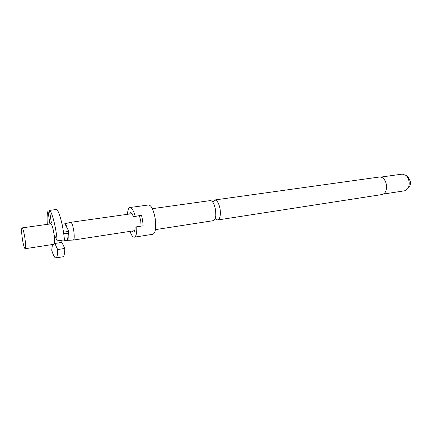<?xml version="1.0" encoding="UTF-8"?>
<svg xmlns="http://www.w3.org/2000/svg" width="432" height="432" viewBox="0 0 432 432"><rect width="100%" height="100%" fill="white"/><g stroke="black" fill="none" stroke-linecap="round" stroke-linejoin="round"><path stroke-width="0.65" d="M155.444 229.624L213.176 220.687C214.574 220.358 215.455 218.624 215.811 215.482L215.6 209.887L214.24 204.822C212.998 201.917 211.653 200.507 210.217 200.605L152.361 208.667M212.695 202.036L214.693 199.978C217.15 200.2 218.959 203.283 220.12 209.228C220.811 215.428 219.985 219.013 217.636 219.996L215.131 218.603M217.636 219.996L382.223 194.513C385.528 193.466 386.937 190.22 386.44 184.788C385.285 179.609 383.017 177.012 379.642 176.99L214.693 199.978M383.54 194.044L404.757 190.76L407.873 188.514C409.034 186.575 409.423 184.226 409.034 181.472C408.575 178.843 407.543 176.801 405.934 175.349L402.305 174.101L381.04 177.066M408.402 187.92L409.374 186.818C410.281 185.301 410.584 183.47 410.281 181.321L407.857 176.542L406.62 175.77M134.33 237.179L152.944 234.241C155.536 232.951 156.292 227.761 155.212 218.689C153.598 209.963 151.405 205.389 148.635 204.962L129.962 207.511C131.798 207.544 133.537 210.465 135.173 216.27L141.55 215.363L142.619 220.536L143.143 225.828L136.771 226.789C136.949 233.107 136.134 236.569 134.33 237.179C132.883 237.249 131.436 235.31 130 231.379M141.55 215.363L133.542 216.659L131.485 212.96L130.577 212.695L129.551 214.018M64.573 223.868L70.772 222.302C71.869 222.653 72.868 225.472 73.775 230.769C74.482 236.261 74.358 239.355 73.386 240.052L67.003 240.343M61.846 241.132L67.403 240.278L68.153 235.737C68.278 238.804 68.024 240.413 67.392 240.554M47.299 224.354C46.877 217.739 47.104 213.327 47.99 211.113L49.567 210.902M25.142 248.724L53.768 244.312C54.713 243.54 54.761 239.987 53.924 233.663C52.904 227.556 51.851 224.294 50.76 223.873L22.075 227.891C22.928 228.355 23.863 231.703 24.878 237.935C25.753 244.377 25.839 247.973 25.142 248.724C24.273 248.216 23.333 244.863 22.34 238.675C21.465 232.286 21.373 228.69 22.075 227.891M139.466 215.843L140.762 220.925L141.048 226.147M127.489 214.31C127.732 210.136 128.558 207.868 129.962 207.511M132.057 231.061C132.889 232.178 133.607 232.33 134.217 231.52C134.762 230.699 135.065 229.225 135.13 227.092L136.771 226.789M133.542 216.659L135.173 216.27M64.886 223.549C65.513 223.49 66.193 224.872 66.944 227.686L64.924 223.819L62.068 224.224M68.153 235.737L68.542 232.999M63.72 233.712L68.612 232.988L68.877 231.385L66.944 227.686M57.213 240.926L64.417 239.83C63.277 226.206 59.195 210.735 56.543 209.471L49.491 210.395C52.018 211.68 56.02 227.237 57.213 240.926L54.4 234.938L54.853 243.475L57.656 249.561C57.613 254.853 57.029 257.645 55.895 257.936C54.675 257.953 53.282 255.388 51.721 250.241L52.445 244.517M61.803 240.23L61.906 242.39L54.853 243.475M68.558 233.312L63.763 234.02M63.499 232.178L68.877 231.385M47.99 211.113L49.842 223.474L51.376 222.928L49.491 210.395M61.906 242.39L64.811 248.427L57.656 249.561M55.895 257.936L62.883 256.797C64.076 256.495 64.719 253.703 64.811 248.427M215.811 215.482C214.553 220.909 215.622 218.965 215.098 218.689M409.374 186.818L407.873 188.514M134.622 230.672L73.386 240.052M132.122 213.656L70.772 222.302M214.24 204.822C211.486 200.011 213.046 201.539 212.636 201.96M407.857 176.542L405.934 175.349"/></g></svg>
